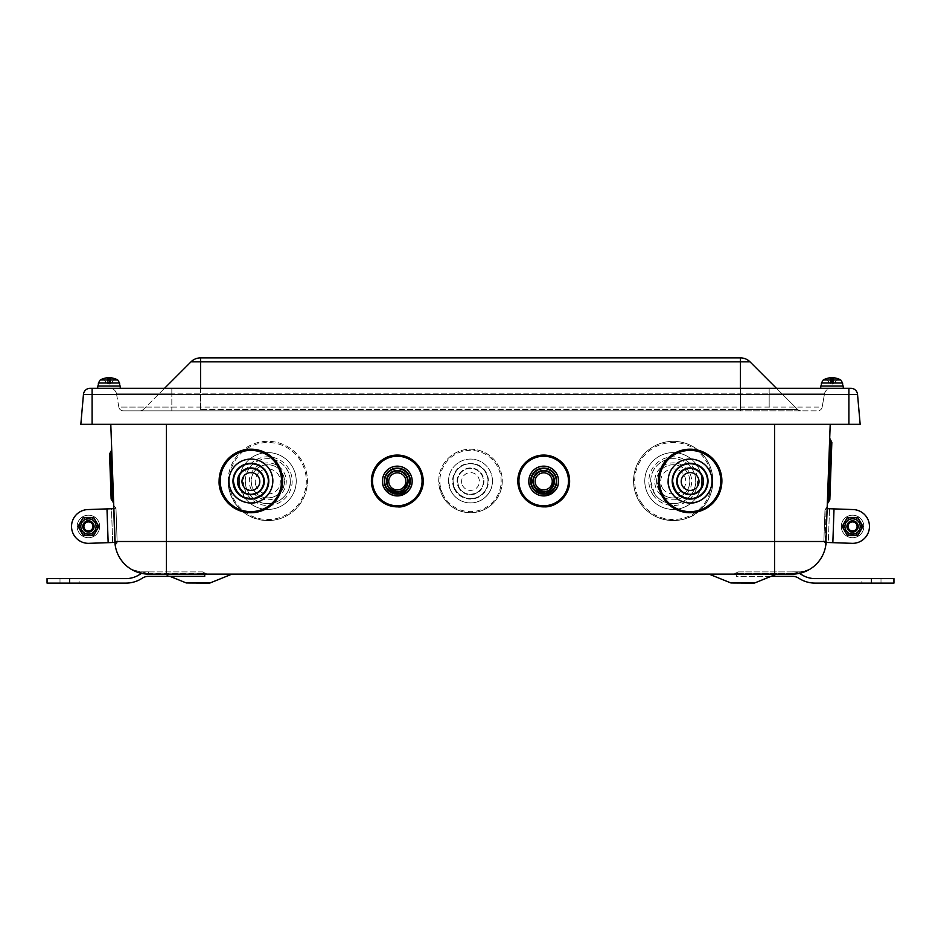 <?xml version="1.0" encoding="UTF-8"?>
<svg xmlns="http://www.w3.org/2000/svg" width="941" height="941" viewBox="0 0 941 941"><rect width="100%" height="100%" fill="white"/><g stroke="black" fill="none" stroke-linecap="round" stroke-linejoin="round"><path stroke-width="0.71" stroke-dasharray="4.71 3.53" d="M533.347 481.263A10.363 10.351 180 0 0 551.426 488.156A10.363 10.351 180 0 0 554.061 481.263M531.089 481.133A12.609 12.609 180 0 0 553.108 489.532A12.609 12.609 180 0 0 556.319 481.133M528.842 481.004A14.868 14.856 180 0 0 554.79 490.908A14.868 14.856 180 0 0 558.566 481.004M569.611 480.957A25.901 25.889 -0 0 1 534.476 505.141A25.901 25.889 -0 0 1 517.797 480.957M677.155 481.345A12.951 12.939 180 0 0 696.058 492.837A12.951 12.939 180 0 0 703.056 481.345M672.65 481.18A17.456 17.444 180 0 0 698.116 496.672A17.456 17.444 180 0 0 707.561 481.18M668.145 481.016A21.961 21.949 180 0 0 700.186 500.506A21.961 21.949 180 0 0 712.066 481.016M721.888 480.957A31.782 31.759 -0 0 1 704.691 509.163A31.782 31.759 -0 0 1 658.335 480.957M682.507 495.095A16.609 16.597 180 0 1 656.606 481.333A16.609 16.597 180 0 1 673.215 464.736A16.609 16.597 180 0 1 682.507 495.095M685.813 499.824A22.525 22.513 180 0 1 650.69 481.169A22.525 22.513 180 0 1 673.215 458.667A22.525 22.513 180 0 1 685.813 499.824A22.525 22.513 180 0 1 650.69 481.192A22.525 22.513 180 0 1 673.215 458.679A22.525 22.513 180 0 1 685.813 499.847M689.13 504.564A28.442 28.418 180 0 1 644.773 481.004A28.442 28.418 180 0 1 673.215 452.586A28.442 28.418 180 0 1 689.13 504.564M695.399 513.798A39.663 39.64 -0 0 0 673.215 441.317A39.663 39.64 -0 0 0 654.607 515.95A39.663 39.64 -0 0 0 695.399 513.798M90.183 388.292A6.752 6.752 0 0 0 83.455 394.455L80.832 424.32L860.168 424.32L857.545 394.455L83.455 394.455A6.752 6.752 0 0 1 90.183 388.292L850.817 388.292A6.752 6.752 0 0 1 857.545 394.455M166.428 424.32L774.572 424.32L166.428 424.32L166.428 541.498L826.127 541.498A33.782 33.782 0 0 1 825.786 545.239A33.782 33.782 0 0 0 826.127 541.498L825.786 545.239M830.209 424.32L774.572 424.32L830.209 424.32L826.127 541.498L827.351 506.458L826.151 508.363L827.351 506.458L826.092 542.428L824.598 542.381L828.339 542.51L829.515 508.74L825.775 508.611L824.963 510.269L823.893 540.663L824.598 542.381L828.339 542.51L829.515 508.74L825.775 508.611L834.02 508.905L829.515 508.74L834.02 508.905L832.844 542.663L828.339 542.51L851.981 543.333L832.844 542.663L834.02 508.905L832.844 542.663L824.598 542.381L823.893 540.663L824.963 510.269L825.775 508.611L827.268 508.658M824.41 388.292L843.265 388.292L824.41 388.292M120.201 388.292L97.735 388.292L120.201 388.292M824.986 388.292L843.265 388.292L824.986 388.292M104.745 388.292L120.248 388.292L104.745 388.292M118.837 407.088L116.508 393.867A6.752 6.752 0 0 0 109.85 388.292A6.752 6.752 0 0 1 116.508 393.867L118.837 407.088L822.163 407.088L824.492 393.867L769.173 393.867L769.173 388.292L831.15 388.292L769.173 388.292L769.173 393.867L824.492 393.867L822.163 407.088A4.505 4.505 0 0 1 817.729 410.817A4.505 4.505 0 0 0 822.163 407.088L171.827 407.088L171.827 393.867L769.173 393.867L116.508 393.867L171.827 393.867L171.827 388.292L769.173 388.292L109.85 388.292L171.827 388.292L171.827 410.817L817.729 410.817L123.271 410.817L171.827 410.817L171.827 407.088L118.837 407.088A4.505 4.505 0 0 0 123.271 410.817A4.505 4.505 0 0 1 118.837 407.088A4.505 4.505 0 0 0 123.271 410.817M200.551 357.886L200.586 361.838L190.988 361.838A13.515 13.515 0 0 1 200.551 357.886A13.515 13.515 0 0 0 190.988 361.838L143.338 409.488A4.505 4.505 0 0 1 140.15 410.817L740.414 410.817L140.15 410.817A4.505 4.505 0 0 0 143.338 409.488L164.546 388.292M740.414 357.886L740.449 357.886A13.515 13.515 0 0 1 750.012 361.838L200.586 361.838L200.586 409.488L740.414 409.488L740.414 357.886M776.454 388.292L797.662 409.488L740.414 409.488L797.662 409.488L750.012 361.838M800.85 410.817L740.414 410.817L800.85 410.817A4.505 4.505 0 0 1 797.662 409.488A4.505 4.505 0 0 0 800.85 410.817A4.505 4.505 0 0 1 797.662 409.488M824.492 393.867A6.752 6.752 0 0 1 831.15 388.292A6.752 6.752 0 0 0 824.492 393.867M827.445 503.6L829.727 438.318L827.445 503.6L828.645 501.694L830.785 440.306L829.727 438.318M423.203 480.957A25.901 25.889 -0 0 1 397.302 506.834A25.901 25.889 -0 0 1 371.389 480.957M282.665 480.957A31.782 31.759 -0 0 1 262.645 510.457A31.782 31.759 -0 0 1 219.112 480.957M86.654 520.985L87.807 520.738L87.807 517.574L86.654 517.738L86.654 520.985A5.74 5.74 0 0 0 84.29 530.418A5.74 5.74 0 0 0 93.818 528.466A5.74 5.74 0 0 0 87.913 520.726L87.913 517.574L89.066 517.574L89.066 520.738L87.913 520.726L87.913 518.809A7.657 7.657 0 0 0 86.654 518.997L86.654 520.985A5.74 5.74 0 0 0 84.29 530.418A5.74 5.74 0 0 0 93.818 528.466A5.74 5.74 0 0 0 87.913 520.726L89.066 520.738A5.74 5.74 0 0 1 93.3 529.501A5.74 5.74 0 0 1 83.573 529.501A5.74 5.74 0 0 1 87.807 520.738L87.807 517.574A8.892 8.892 0 0 0 80.832 531.077A8.892 8.892 0 0 0 96.029 531.077A8.892 8.892 0 0 0 89.066 517.574L89.066 520.738A5.74 5.74 0 0 1 93.3 529.501A5.74 5.74 0 0 1 83.573 529.501A5.74 5.74 0 0 1 87.807 520.738L86.654 520.985M87.913 517.574A8.892 8.892 0 0 1 96.57 530.065A8.892 8.892 0 0 1 81.502 532.03A8.892 8.892 0 0 1 86.654 517.738A8.892 8.892 0 0 0 81.502 532.03A8.892 8.892 0 0 0 96.57 530.065A8.892 8.892 0 0 0 87.913 517.574L89.066 517.574A8.892 8.892 0 0 1 96.029 531.077A8.892 8.892 0 0 1 80.832 531.077A8.892 8.892 0 0 1 87.807 517.574L86.654 517.738L86.654 518.997A7.657 7.657 0 0 0 80.773 526.454A7.657 7.657 0 0 1 92.265 519.82A7.657 7.657 0 0 1 92.265 533.077A7.657 7.657 0 0 1 80.773 526.454A7.657 7.657 0 0 0 88.607 534.112A7.657 7.657 0 0 0 96.088 526.101A7.657 7.657 0 0 0 87.913 518.809L87.913 517.574M89.066 518.82A7.657 7.657 0 0 1 96.088 526.454A7.657 7.657 0 0 1 88.642 534.1A7.657 7.657 0 0 1 80.785 526.866A7.657 7.657 0 0 1 89.066 518.82M82.808 526.454A5.634 5.634 0 0 0 91.253 531.324A5.634 5.634 0 0 0 91.253 521.573A5.634 5.634 0 0 0 82.808 526.454A5.634 5.634 0 0 1 91.253 521.573A5.634 5.634 0 0 1 91.253 531.324A5.634 5.634 0 0 1 82.808 526.454A5.634 5.634 0 0 1 91.253 521.573A5.634 5.634 0 0 1 91.253 531.324A5.634 5.634 0 0 1 82.808 526.454A5.634 5.634 0 0 1 88.43 520.82A5.634 5.634 0 0 1 94.065 526.454A5.634 5.634 0 0 1 85.619 531.324A5.634 5.634 0 0 1 85.619 521.573A5.634 5.634 0 0 1 94.065 526.454A5.634 5.634 0 0 0 85.619 521.573A5.634 5.634 0 0 0 85.619 531.324A5.634 5.634 0 0 0 94.065 526.454A5.634 5.634 0 0 0 85.619 521.573A5.634 5.634 0 0 0 85.619 531.324A5.634 5.634 0 0 0 94.065 526.454A5.634 5.634 0 0 1 88.43 532.077A5.634 5.634 0 0 1 82.808 526.454M93.629 535.464L98.84 526.454L93.629 517.444L83.231 517.444L78.032 526.454L83.231 535.464L93.629 535.464L98.84 526.454L93.629 517.444L83.231 517.444L78.032 526.454L83.231 535.464L93.629 535.464L83.231 535.464L78.032 526.454L83.231 517.444L93.629 517.444L98.84 526.454L93.629 535.464L98.84 526.454L93.629 517.444L88.43 517.444A9.01 9.01 0 0 1 96.241 530.959A9.01 9.01 0 0 1 88.43 535.464L93.629 535.464L98.84 526.454L93.629 517.444L83.231 517.444L80.632 521.949A9.01 9.01 0 0 1 88.43 517.444L83.231 517.444L78.032 526.454L80.632 530.959A9.01 9.01 0 0 1 80.632 521.949L78.032 526.454L83.231 535.464L88.43 535.464A9.01 9.01 0 0 1 80.632 530.959L83.231 535.464L93.629 535.464L83.231 535.464L78.032 526.454L83.231 517.444L88.43 517.444A9.01 9.01 0 0 0 80.632 530.959A9.01 9.01 0 0 0 96.241 530.959A9.01 9.01 0 0 0 88.43 517.444L93.629 517.444L98.84 526.454L93.629 535.464L83.231 535.464L78.032 526.454L83.231 517.444L93.629 517.444L98.84 526.454L93.629 535.464M80.891 526.454A7.54 7.54 0 0 0 92.206 532.982A7.54 7.54 0 0 0 92.206 519.914A7.54 7.54 0 0 0 80.891 526.454A7.54 7.54 0 0 0 92.206 532.982A7.54 7.54 0 0 0 92.206 519.914A7.54 7.54 0 0 0 80.891 526.454M83.914 526.454A4.529 4.529 0 0 0 90.701 530.371A4.529 4.529 0 0 0 90.701 522.526A4.529 4.529 0 0 0 83.914 526.454M95.982 526.454A7.54 7.54 0 0 1 84.666 532.982A7.54 7.54 0 0 1 84.666 519.914A7.54 7.54 0 0 1 95.982 526.454A7.54 7.54 0 0 1 84.666 532.982A7.54 7.54 0 0 1 84.666 519.914A7.54 7.54 0 0 1 95.982 526.454M99.699 526.454A11.257 11.257 0 0 1 82.808 536.205A11.257 11.257 0 0 1 82.808 516.691A11.257 11.257 0 0 1 99.699 526.454A11.257 11.257 0 0 1 82.808 536.205A11.257 11.257 0 0 1 82.808 516.691A11.257 11.257 0 0 1 99.699 526.454M77.174 526.454A11.257 11.257 0 0 0 94.065 536.205A11.257 11.257 0 0 0 94.065 516.691A11.257 11.257 0 0 0 77.174 526.454A11.257 11.257 0 0 0 94.065 536.205A11.257 11.257 0 0 0 94.065 516.691A11.257 11.257 0 0 0 77.174 526.454M114.908 542.428L117.166 542.345L112.661 542.51L111.485 508.74L106.98 508.905L108.156 542.663L112.661 542.51L117.166 542.345L108.156 542.663L106.98 508.905L87.842 509.563A16.891 16.891 0 0 0 71.551 527.042A16.891 16.891 0 0 0 89.019 543.333A16.891 16.891 0 0 1 71.551 527.042A16.891 16.891 0 0 1 87.842 509.563L106.98 508.905L87.842 509.563A16.891 16.891 0 0 0 71.551 527.042A16.891 16.891 0 0 0 89.019 543.333L112.661 542.51L111.485 508.74L115.978 508.587L117.166 542.345L115.978 508.587L106.98 508.905L115.978 508.587L113.732 508.658L114.873 541.498A33.782 33.782 0 0 0 115.214 545.239A33.782 33.782 0 0 1 114.873 541.498L166.428 541.498L166.428 574.116L148.643 574.116L207.208 574.116L202.174 573.363A4.505 2.494 -41.8 0 1 205.526 573.363L207.208 574.116L205.526 573.363A4.505 2.494 -41.8 0 0 202.174 573.363L206.749 574.057M854.346 531.912L853.193 532.159L853.193 535.323L854.346 535.17L854.346 533.9A7.657 7.657 0 0 0 860.227 526.454A7.657 7.657 0 0 1 848.735 533.077A7.657 7.657 0 0 1 848.735 519.82A7.657 7.657 0 0 1 860.227 526.454A7.657 7.657 0 0 0 852.393 518.797A7.657 7.657 0 0 0 844.912 526.795A7.657 7.657 0 0 0 854.346 533.9L854.346 531.912A5.74 5.74 0 0 0 856.71 522.478A5.74 5.74 0 0 0 847.182 524.431A5.74 5.74 0 0 0 853.087 532.171L853.087 535.335L851.934 535.323L851.934 532.159L853.087 532.171M846.935 526.454A5.634 5.634 0 0 1 855.381 521.573A5.634 5.634 0 0 1 855.381 531.324A5.634 5.634 0 0 1 846.935 526.454A5.634 5.634 0 0 0 855.381 531.324A5.634 5.634 0 0 0 855.381 521.573A5.634 5.634 0 0 0 846.935 526.454A5.634 5.634 0 0 0 855.381 531.324A5.634 5.634 0 0 0 855.381 521.573A5.634 5.634 0 0 0 846.935 526.454A5.634 5.634 0 0 1 852.57 520.82A5.634 5.634 0 0 1 858.192 526.454A5.634 5.634 0 0 0 849.747 521.573A5.634 5.634 0 0 0 849.747 531.324A5.634 5.634 0 0 0 858.192 526.454A5.634 5.634 0 0 1 849.747 531.324A5.634 5.634 0 0 1 849.747 521.573A5.634 5.634 0 0 1 858.192 526.454A5.634 5.634 0 0 1 849.747 531.324A5.634 5.634 0 0 1 849.747 521.573A5.634 5.634 0 0 1 858.192 526.454A5.634 5.634 0 0 1 852.57 532.077A5.634 5.634 0 0 1 846.935 526.454M847.37 535.464L857.769 535.464L862.968 526.454L857.769 517.444L847.37 517.444L842.16 526.454L847.37 535.464L842.16 526.454L847.37 517.444L857.769 517.444L862.968 526.454L857.769 535.464L847.37 535.464L857.769 535.464L862.968 526.454L857.769 517.444L847.37 517.444L842.16 526.454L847.37 535.464L844.759 530.959A9.01 9.01 0 0 0 860.368 530.959L857.769 535.464L847.37 535.464L842.16 526.454L844.759 521.949A9.01 9.01 0 0 0 844.759 530.959L842.16 526.454L847.37 517.444L857.769 517.444L862.968 526.454L860.368 530.959A9.01 9.01 0 0 0 852.57 517.444A9.01 9.01 0 0 0 844.759 521.949L847.37 517.444L857.769 517.444L862.968 526.454L857.769 535.464L847.37 535.464L852.57 535.464A9.01 9.01 0 0 1 844.759 530.959L847.37 535.464L857.769 535.464L860.368 530.959A9.01 9.01 0 0 1 852.57 535.464L857.769 535.464L862.968 526.454L860.368 521.949A9.01 9.01 0 0 1 860.368 530.959L862.968 526.454L857.769 517.444L847.37 517.444L842.16 526.454L844.759 530.959A9.01 9.01 0 0 1 852.57 517.444A9.01 9.01 0 0 1 860.368 521.949L857.769 517.444L847.37 517.444L842.16 526.454L847.37 535.464M854.346 535.17A8.892 8.892 0 0 0 859.498 520.879A8.892 8.892 0 0 0 844.43 522.843A8.892 8.892 0 0 0 853.087 535.335M850.793 535.17L850.793 531.912A5.74 5.74 0 0 1 848.417 522.478A5.74 5.74 0 0 1 857.945 524.431A5.74 5.74 0 0 1 852.052 532.171L852.052 534.088A7.657 7.657 0 0 1 844.912 526.454A7.657 7.657 0 0 1 852.734 518.797A7.657 7.657 0 0 1 860.215 526.795A7.657 7.657 0 0 1 852.052 534.088L852.052 535.335L853.193 535.323A8.892 8.892 0 0 0 860.168 521.82A8.892 8.892 0 0 0 844.971 521.82A8.892 8.892 0 0 0 851.934 535.323L850.793 535.17A8.892 8.892 0 0 1 845.63 520.879A8.892 8.892 0 0 1 860.697 522.843A8.892 8.892 0 0 1 852.052 535.335M850.793 531.912L851.934 532.159A5.74 5.74 0 0 1 847.7 523.396A5.74 5.74 0 0 1 857.427 523.396A5.74 5.74 0 0 1 853.193 532.159L852.052 532.171M851.934 532.159L851.934 535.323A8.892 8.892 0 0 1 844.971 521.82A8.892 8.892 0 0 1 860.168 521.82A8.892 8.892 0 0 1 853.193 535.323L853.193 532.159A5.74 5.74 0 0 0 857.427 523.396A5.74 5.74 0 0 0 847.7 523.396A5.74 5.74 0 0 0 851.934 532.159M857.086 526.454A4.529 4.529 0 0 0 850.299 522.526A4.529 4.529 0 0 0 850.299 530.371A4.529 4.529 0 0 0 857.086 526.454M845.018 526.454A7.54 7.54 0 0 1 856.334 519.914A7.54 7.54 0 0 1 856.334 532.982A7.54 7.54 0 0 1 845.018 526.454A7.54 7.54 0 0 1 856.334 519.914A7.54 7.54 0 0 1 856.334 532.982A7.54 7.54 0 0 1 845.018 526.454M860.109 526.454A7.54 7.54 0 0 0 848.794 519.914A7.54 7.54 0 0 0 848.794 532.982A7.54 7.54 0 0 0 860.109 526.454A7.54 7.54 0 0 0 848.794 519.914A7.54 7.54 0 0 0 848.794 532.982A7.54 7.54 0 0 0 860.109 526.454M863.826 526.454A11.257 11.257 0 0 0 846.935 516.691A11.257 11.257 0 0 0 846.935 536.205A11.257 11.257 0 0 0 863.826 526.454A11.257 11.257 0 0 0 846.935 516.691A11.257 11.257 0 0 0 846.935 536.205A11.257 11.257 0 0 0 863.826 526.454M841.301 526.454A11.257 11.257 0 0 1 858.192 516.691A11.257 11.257 0 0 1 858.192 536.205A11.257 11.257 0 0 1 841.301 526.454A11.257 11.257 0 0 1 858.192 516.691A11.257 11.257 0 0 1 858.192 536.205A11.257 11.257 0 0 1 841.301 526.454M834.02 508.905L853.158 509.563A16.891 16.891 0 0 1 869.449 527.042A16.891 16.891 0 0 1 851.981 543.333A16.891 16.891 0 0 0 869.449 527.042A16.891 16.891 0 0 0 853.158 509.563L834.02 508.905L853.158 509.563A16.891 16.891 0 0 1 869.449 527.042A16.891 16.891 0 0 1 851.981 543.333L832.844 542.663M824.963 510.269L823.893 540.663L824.963 510.269L826.151 508.363L824.951 542.651L826.151 508.363L824.963 510.269M47.05 583.114L125.882 583.114A29.653 29.653 0 0 0 142.209 578.221A11.257 11.257 0 0 1 148.407 576.362L204.715 576.362L204.715 572.681A4.47 4.47 0 0 0 202.174 571.893L147.443 571.893A15.762 15.762 0 0 0 139.727 574.457A25.148 25.148 0 0 1 125.882 578.609L47.05 578.609M141.656 573.375A15.762 15.762 0 0 1 147.443 571.893L202.174 571.893A4.47 4.47 0 0 1 204.715 572.681L204.715 572.646A4.505 4.505 0 0 1 205.526 573.363A4.505 4.505 0 0 0 204.715 572.646L204.715 574.116M79.15 578.609L60.001 578.609L79.15 578.609L79.15 583.114L60.001 583.114L79.15 583.114M148.407 571.857L140.527 571.857L148.407 571.857L140.527 571.857L131.246 569.281L141.315 572.846A4.505 1.27 90 0 0 140.527 571.857A4.505 1.27 -90 0 1 141.315 572.846L148.643 573.363L141.315 572.846L131.246 569.281L140.527 571.857L148.407 571.857M771.02 576.362L736.285 576.362L736.285 572.681A4.47 4.47 0 0 1 738.826 571.893L793.557 571.893A15.762 15.762 0 0 1 799.344 573.375A33.782 33.782 0 0 1 792.357 574.116L166.428 574.116M736.285 572.646L736.285 572.646A4.505 4.505 0 0 0 735.474 573.363A4.505 2.494 41.8 0 1 738.826 573.363L733.792 574.116L792.357 574.116L792.357 573.363L799.685 572.846A4.505 1.27 -90 0 1 800.473 571.857L792.593 571.857L800.473 571.857L809.754 569.281L799.685 572.846L792.357 573.363L792.357 571.893L738.826 571.893A4.47 4.47 0 0 0 735.474 573.363A4.505 4.505 0 0 1 736.285 572.646L736.285 576.362L792.593 576.362A11.257 11.257 0 0 1 798.791 578.221A29.653 29.653 0 0 0 815.118 583.114L893.95 583.114M861.85 578.609L880.999 578.609L861.85 578.609L861.85 583.114L880.999 583.114L861.85 583.114M809.731 569.305L809.731 569.305A33.782 33.782 0 0 0 826.127 541.498A33.782 33.782 0 0 1 809.754 569.281L800.473 571.857A4.505 1.27 90 0 0 799.685 572.846L809.742 569.293A33.782 33.782 0 0 1 792.357 574.116L733.792 574.116L735.474 573.363L733.792 574.116L738.826 573.363L792.357 573.363L792.357 571.893L793.557 571.893A15.762 15.762 0 0 1 801.273 574.457A25.148 25.148 0 0 0 815.118 578.609L893.95 578.609M483.392 509.975A31.782 31.759 -0 0 0 470.5 449.186A31.782 31.759 -0 0 0 438.718 480.945A31.782 31.759 -0 0 0 483.392 509.975M278.077 519.232A39.663 39.64 -0 0 0 267.785 441.317A39.663 39.64 -0 0 0 228.122 480.945A39.663 39.64 -0 0 0 278.077 519.232A39.663 39.64 180 0 1 228.122 480.969A39.663 39.64 180 0 1 267.785 441.329A39.663 39.64 180 0 1 278.077 519.244M115.214 545.239A33.782 33.782 0 0 1 114.873 541.498A33.782 33.782 0 0 0 115.214 545.239L117.178 542.91L115.966 508.022L117.178 542.91L115.014 545.239L110.791 424.32M113.638 505.846L115.966 508.022L113.638 505.846M826.01 544.639L824.951 542.651L826.01 544.639M823.893 540.663L824.951 542.651L823.893 540.663M831.844 442.294L829.833 499.777M111.144 499.083L109.568 453.974M111.685 449.998L110.626 451.986L112.332 500.988L113.532 502.894M777.031 574.116L708.585 574.116L777.031 574.116M148.643 574.116L148.643 573.363L202.174 573.363L202.174 571.893L202.174 573.363L148.643 573.363L148.643 574.116A33.782 33.782 0 0 1 131.246 569.281A33.782 33.782 0 0 0 148.643 574.116A33.782 33.782 0 0 1 131.246 569.281A33.782 33.782 0 0 0 148.643 574.116L206.314 573.928M232.415 574.116L163.969 574.116L232.415 574.116M753.859 583.114L731.757 583.114M209.243 583.114L187.141 583.114M792.357 574.116L792.357 573.363L738.826 573.363L738.826 571.893L738.826 573.363A4.505 2.494 41.8 0 0 735.474 573.363M104.745 386.033L120.248 386.033L104.745 386.033M107.615 386.033L119.695 386.033L107.615 386.033M824.986 386.033L843.265 386.033L824.986 386.033M830.632 386.033L842.713 386.033L830.632 386.033M97.735 386.033L120.201 386.033M820.752 386.033L843.265 386.033L843.265 388.292M833.385 386.033L821.305 386.033L833.385 386.033M831.35 378.529L831.762 383.305L831.844 378.541L831.879 382.599L832.914 382.599L833.561 378.541L832.691 383.305L832.914 382.599L831.762 383.305L829.068 382.599L826.563 378.541L828.939 382.599L831.326 383.305L830.456 378.541L832.173 378.529L830.48 378.529M833.797 377.8L833.173 377.8L833.797 377.8L833.726 383.305L832.691 383.305L835.09 382.599L837.231 378.541L834.949 382.599L833.608 383.305L835.09 382.599L833.726 383.305L833.797 377.835L833.173 377.8A18.008 2.2 -85 0 1 833.561 378.541L831.844 378.541A18.008 2.423 85 0 0 831.279 377.8L830.468 377.8A18.008 17.808 -54.4 0 0 826.786 378.541L828.927 382.599L831.762 383.305L831.279 377.8L830.468 377.8A18.008 17.808 -54.4 0 0 826.786 378.541L826.563 378.541A18.02 18.02 0 0 0 823.269 379.964L840.748 379.964A18.02 18.02 0 0 0 837.455 378.541A18.008 17.773 -57.1 0 0 833.797 377.8L833.173 377.8A18.008 2.2 -85 0 1 833.561 378.541L831.844 378.541M832.738 377.8L832.256 383.305L833.608 383.305L831.103 382.599L830.538 378.741L832.22 378.741L832.256 383.305L832.738 377.8L833.55 377.8A18.008 17.808 54.4 0 1 837.231 378.541L835.079 382.599L837.455 378.541M826.563 378.541L828.927 382.599L832.009 384.234L835.09 382.599L832.009 384.234L828.927 382.599L827.01 378.741L828.939 382.599L830.291 383.305L832.138 382.599L832.173 378.541L830.538 378.741M107.509 378.741L109.156 378.541L109.121 382.599L108.086 382.599L107.439 378.541L109.156 378.529L107.462 378.529A18.008 2.2 85 0 1 107.827 377.8L108.309 383.305L107.509 378.741L109.191 378.741L109.238 383.305L110.591 383.305L111.932 382.599L114.214 378.541L112.073 382.599L107.274 383.305L108.309 383.305L107.274 383.305L108.309 383.305L107.897 378.529L108.321 383.387L107.839 377.8M103.545 378.541L105.91 382.599L108.991 384.234L112.073 382.599L113.99 378.741L112.073 382.599L113.99 378.741L112.073 382.599L108.991 384.234L105.91 382.599L103.992 378.741L105.921 382.599L107.274 383.305L105.91 382.599L103.545 378.541A18.02 18.02 0 0 0 100.252 379.964L117.731 379.964A18.02 18.02 0 0 0 114.437 378.541A18.008 17.773 -57.1 0 0 110.779 377.8L110.144 377.8A18.008 2.2 -85 0 1 110.544 378.541L109.897 382.599L110.544 378.541L108.827 378.541A18.008 2.423 85 0 0 108.262 377.8L107.45 377.8A18.008 17.808 -54.4 0 0 103.769 378.541A18.008 17.808 -54.4 0 1 107.45 377.8L107.392 383.305L106.051 382.599L108.744 383.305L107.392 383.305L107.45 377.8L108.262 377.8L108.744 383.305L108.862 382.599L109.897 382.599L109.674 383.305L109.897 382.599L108.744 383.305L108.333 378.529M110.779 377.8L110.144 377.8L110.779 377.8L110.709 383.305L112.061 382.599L110.709 383.305L110.779 377.835L110.144 377.8A18.008 2.2 -85 0 1 110.544 378.541L108.815 378.529L108.862 382.599L108.827 378.541M830.221 377.8L830.856 377.8L830.221 377.8L830.291 383.305L831.326 383.305L830.291 383.305L830.221 377.8L830.856 377.8A18.008 2.2 85 0 0 830.456 378.541M109.721 377.8L109.238 383.305L109.721 377.8L110.532 377.8A18.008 17.808 54.4 0 1 114.214 378.541L114.437 378.541M107.203 377.8L107.274 383.305L107.203 377.8L107.827 377.8M275.172 508.458A28.442 28.418 180 0 1 239.343 481.004A28.442 28.418 180 0 1 267.785 452.586A28.442 28.418 180 0 1 275.172 508.458M273.631 502.906A22.525 22.513 180 0 1 245.26 481.169A22.525 22.513 180 0 1 267.785 458.667A22.525 22.513 180 0 1 273.631 502.906A22.525 22.513 180 0 1 245.26 481.192A22.525 22.513 180 0 1 267.785 458.679A22.525 22.513 180 0 1 273.631 502.929M272.102 497.366A16.609 16.597 180 0 1 251.176 481.333A16.609 16.597 180 0 1 267.785 464.736A16.609 16.597 180 0 1 272.102 497.366A16.609 16.597 180 0 1 251.176 481.357A16.609 16.597 180 0 1 267.785 464.748A16.609 16.597 180 0 1 272.102 497.389M228.934 481.016A21.961 21.949 180 0 0 259.01 501.4A21.961 21.949 180 0 0 272.855 481.016M233.439 481.18A17.456 17.444 180 0 0 257.352 497.377A17.456 17.444 180 0 0 268.35 481.18M237.944 481.345A12.951 12.939 180 0 0 255.681 493.355A12.951 12.939 180 0 0 263.845 481.345M382.434 481.004A14.868 14.856 180 0 0 397.302 495.872A14.868 14.856 180 0 0 412.158 481.004M384.681 481.133A12.609 12.609 180 0 0 397.302 493.743A12.609 12.609 180 0 0 409.911 481.133M386.939 481.263A10.363 10.351 180 0 0 397.302 491.614A10.363 10.351 180 0 0 407.653 481.263M479.404 501.071A21.961 21.949 180 0 1 448.539 481.004A21.961 21.949 180 0 1 470.5 459.067A21.961 21.949 180 0 1 479.404 501.071A21.961 21.949 180 0 1 448.539 481.027A21.961 21.949 180 0 1 470.5 459.079A21.961 21.949 180 0 1 479.404 501.094M477.581 497.119A17.456 17.444 180 0 1 453.044 481.169A17.456 17.444 180 0 1 470.5 463.725A17.456 17.444 180 0 1 477.581 497.119A17.456 17.444 180 0 1 453.044 481.192A17.456 17.444 180 0 1 470.5 463.748A17.456 17.444 180 0 1 477.581 497.142M475.746 493.166A12.951 12.939 180 0 1 457.549 481.333A12.951 12.939 180 0 1 470.5 468.395A12.951 12.939 180 0 1 475.746 493.166M662.805 488.52A12.562 12.551 -0 0 0 684.507 486.991A12.562 12.551 -0 0 0 672.333 468.983A12.562 12.551 -0 0 0 662.805 488.52M659.453 490.637A16.609 16.597 180 0 1 673.215 464.748A16.609 16.597 180 0 1 682.507 495.119A16.609 16.597 180 0 1 659.453 490.637M657.912 491.661A18.467 18.455 -0 0 0 689.824 489.414A18.467 18.455 -0 0 0 671.921 462.925A18.467 18.455 -0 0 0 657.912 491.661M653.007 494.801A24.384 24.372 -0 0 0 695.128 491.849A24.384 24.372 -0 0 0 671.509 456.867A24.384 24.372 -0 0 0 653.007 494.801M701.657 481.004L701.657 481.027C701.61 487.167 699.798 492.743 696.222 497.742C690.423 505.317 682.754 509.222 673.215 509.446C663.287 509.187 655.43 505.011 649.643 496.93A28.442 28.418 180 0 1 673.215 452.609A28.442 28.418 180 0 1 689.13 504.588A28.442 28.418 180 0 1 649.643 496.93C646.443 492.119 644.82 486.815 644.773 481.027L644.773 481.027M641.28 502.553A38.534 38.51 -0 0 0 707.855 497.883A38.534 38.51 -0 0 0 670.51 442.588A38.534 38.51 -0 0 0 641.28 502.553M712.878 480.945L712.878 480.969C712.713 491.896 708.808 501.271 701.163 509.093C686.248 525.596 654.454 524.655 640.339 503.141A39.663 39.64 180 0 1 673.215 441.329A39.663 39.64 180 0 1 695.399 513.821A39.663 39.64 180 0 1 640.339 503.141C635.869 496.425 633.611 489.038 633.552 480.969L633.552 480.969M200.586 388.292L200.586 410.817L200.586 409.488L740.414 409.488L740.414 410.817L740.414 388.292M143.338 409.488A4.505 4.505 0 0 1 140.15 410.817M769.173 407.088L769.173 393.867L769.173 407.088M116.508 393.867A6.752 6.752 0 0 0 109.85 388.292M92.1 388.292L92.1 424.32M848.9 388.292L848.9 424.32M106.98 508.905L108.156 542.663M69.575 583.114L69.575 578.609M148.643 573.363L148.643 571.893L148.643 573.363M871.425 583.114L871.425 578.609M774.572 424.32L774.572 574.116M776.184 574.269L708.585 574.116M730.91 582.961L754.694 582.961M231.58 574.269L204.715 574.269M186.306 582.961L210.09 582.961M830.915 378.529L831.35 383.387L830.915 378.529M830.468 377.8L830.409 383.305L830.468 377.8M833.55 377.8L833.608 383.305L833.55 377.8M833.173 377.8L832.691 383.305L833.173 377.8M821.505 382.987L842.607 382.987L821.505 382.987M831.809 378.741L833.491 378.741L831.809 378.741M110.144 377.8L109.65 383.387L110.144 377.8M110.532 377.8L110.591 383.305L110.532 377.8M119.695 386.033L119.578 382.987L98.393 382.987L119.578 382.987L98.393 382.987L98.287 386.033M108.78 378.741L110.462 378.741L108.78 378.741M840.748 379.964L842.607 382.987L821.422 382.987L821.305 386.033M230.569 491.014A38.534 38.51 -0 0 0 295.051 508.222A38.534 38.51 -0 0 0 277.724 443.799A38.534 38.51 -0 0 0 230.569 491.014M244.237 487.497A24.384 24.372 -0 0 0 285.041 498.389A24.384 24.372 -0 0 0 274.078 457.632A24.384 24.372 -0 0 0 244.237 487.497M296.227 481.004L296.227 481.027C296.168 487.167 294.368 492.743 290.793 497.742C284.994 505.317 277.324 509.222 267.785 509.446C259.081 509.281 251.847 505.929 246.083 499.4L240.32 488.414A28.442 28.418 180 0 1 267.785 452.609A28.442 28.418 180 0 1 275.172 508.469A28.442 28.418 180 0 1 240.32 488.414L239.343 481.027M249.953 486.121A18.467 18.455 -0 0 0 280.853 494.378A18.467 18.455 -0 0 0 272.549 463.501A18.467 18.455 -0 0 0 249.953 486.121M255.658 484.756A12.562 12.551 -0 0 0 276.666 490.367A12.562 12.551 -0 0 0 271.02 469.371A12.562 12.551 -0 0 0 255.658 484.756M442.482 493.425A30.653 30.63 -0 0 0 495.272 499.048A30.653 30.63 -0 0 0 473.746 450.551A30.653 30.63 -0 0 0 442.482 493.425M502.282 480.945L502.282 480.969C501.929 492.531 496.93 501.518 487.297 507.928C477.428 513.68 467.265 514.245 456.808 509.634C449.81 506.199 444.693 500.941 441.447 493.849A31.782 31.759 180 0 1 470.5 449.21A31.782 31.759 180 0 1 483.392 509.998A31.782 31.759 180 0 1 441.447 493.849L438.718 480.969M454.127 488.426A17.903 17.891 -0 0 0 484.968 491.708A17.903 17.891 -0 0 0 472.394 463.372A17.903 17.891 -0 0 0 454.127 488.426M458.255 486.768A13.397 13.397 -0 0 0 481.333 489.226A13.397 13.397 -0 0 0 471.923 468.018A13.397 13.397 -0 0 0 458.255 486.768M483.451 481.333L483.451 481.357C483.933 494.684 464.278 499.53 458.667 486.603A12.951 12.939 180 0 1 470.5 468.406A12.951 12.939 180 0 1 475.746 493.19A12.951 12.939 180 0 1 458.667 486.603L457.549 481.333M462.372 485.097A8.892 8.892 -0 0 0 477.687 486.732A8.892 8.892 -0 0 0 471.441 472.653A8.892 8.892 -0 0 0 462.372 485.097M689.824 481.333L689.824 481.357C689.247 498.448 668.216 503.67 659.453 490.649L656.606 481.333M695.74 481.169L695.74 481.192C696.422 488.861 690.118 501.271 676.038 503.529C667.04 504.317 659.876 501.071 654.548 493.79L650.69 481.169M60.001 583.114L60.001 578.609M880.999 583.114L880.999 578.609M792.593 571.857L800.473 571.857L792.593 571.857M169.98 576.362L163.969 574.116M120.248 388.292L120.248 386.033M833.161 377.8L832.679 383.387L833.161 377.8M821.422 382.987L823.269 379.964M119.578 382.987L117.731 379.964M98.393 382.987L100.252 379.964M228.122 480.945L229.486 491.261C235.732 509.834 248.647 519.62 268.232 520.608C275.372 520.491 282.018 518.609 288.158 514.974C300.555 507.023 306.978 495.684 307.448 480.969L307.448 480.969M245.26 481.169L246.036 487.038C250.13 498.636 258.316 504.129 270.608 503.529C284.688 501.271 290.992 488.861 290.31 481.192L290.31 481.169M251.176 481.333L251.741 485.662C259.375 506.329 285.452 497.883 284.394 481.357L284.394 481.333M448.539 481.004L450.421 489.932C455.209 499.236 462.819 503.529 473.252 502.812C486.979 500.6 493.119 488.508 492.461 481.027L492.461 481.027M453.044 481.169L454.538 488.273C465.101 506.611 487.732 498.448 487.956 481.192L487.956 481.169"/><path stroke-width="1.41" d="M554.061 481.263A10.363 10.351 180 0 0 543.698 470.912A10.363 10.351 180 0 0 533.347 481.263L533.347 481.322A10.363 10.351 180 0 0 551.426 488.226A10.363 10.351 180 0 0 539.475 471.876A10.363 10.351 180 0 0 533.347 481.322C532.877 486.403 536.323 489.849 543.698 491.684C548.427 492.425 551.885 488.967 554.061 481.322L554.061 481.263M556.319 481.133A12.609 12.609 180 0 0 543.698 468.524A12.609 12.609 180 0 0 531.089 481.133L531.089 481.192A12.609 12.609 180 0 0 553.108 489.591A12.609 12.609 180 0 0 538.546 469.688A12.609 12.609 180 0 0 531.089 481.192C530.618 487.779 535.053 491.978 544.392 493.79C552.673 491.602 556.649 487.403 556.319 481.192L556.319 481.133M558.566 481.004A14.868 14.856 180 0 0 543.698 466.148A14.868 14.856 180 0 0 528.842 481.004L528.842 481.074A14.868 14.856 180 0 0 554.79 490.967A14.868 14.856 180 0 0 537.629 467.512A14.868 14.856 180 0 0 528.842 481.074C528.16 486.568 533.618 496.036 544.521 495.907C553.978 493.696 558.66 488.755 558.566 481.074L558.566 481.004M517.797 480.957A25.901 25.889 -0 0 1 543.698 455.068A25.901 25.889 -0 0 1 569.611 480.957A25.901 25.889 180 0 0 533.124 457.338A25.901 25.889 180 0 0 534.464 505.152A25.901 25.889 180 0 0 569.611 480.969L569.611 480.969C569.964 496.013 555.543 507.517 544.498 506.846C527.866 505.199 518.962 496.577 517.797 480.969L517.797 480.969M703.056 481.345A12.951 12.939 180 0 0 690.106 468.395A12.951 12.939 180 0 0 677.155 481.345L677.155 481.357A12.951 12.939 180 0 0 696.058 492.849A12.951 12.939 180 0 0 687.048 468.771A12.951 12.939 180 0 0 677.155 481.357C678.696 498.918 701.845 498.401 703.056 481.357L703.056 481.333M707.561 481.18A17.456 17.444 180 0 0 690.106 463.725A17.456 17.444 180 0 0 672.65 481.18A17.456 17.444 180 0 0 698.116 496.695A17.456 17.444 180 0 0 685.989 464.242A17.456 17.444 180 0 0 672.65 481.192C674.591 493.743 681.613 499.436 693.717 498.26C702.351 495.825 706.962 490.132 707.561 481.192L707.561 481.169M712.066 481.016A21.961 21.949 180 0 0 690.106 459.067A21.961 21.949 180 0 0 668.145 481.016A21.961 21.949 180 0 0 700.186 500.53A21.961 21.949 180 0 0 684.919 459.702A21.961 21.949 180 0 0 668.145 481.027C667.487 488.508 673.627 500.6 687.353 502.812C697.105 504.988 711.737 496.519 712.066 481.027L712.066 481.027M658.335 480.957A31.782 31.759 -0 0 1 690.106 449.186A31.782 31.759 -0 0 1 721.888 480.957A31.782 31.759 180 0 0 682.601 450.116A31.782 31.759 180 0 0 658.335 480.969A31.782 31.759 180 0 0 704.691 509.187A31.782 31.759 180 0 0 721.888 480.969L721.888 480.969C720.324 499.142 710.537 509.693 692.541 512.633C673.203 514.28 657.5 497.295 658.335 480.969L658.335 480.969M857.545 394.455L860.168 424.32L80.832 424.32L83.455 394.455L857.545 394.455A6.752 6.752 0 0 0 850.817 388.292L90.183 388.292A6.752 6.752 0 0 0 83.455 394.455M740.449 357.886L200.551 357.886A13.515 13.515 0 0 0 190.988 361.838L750.012 361.838A13.515 13.515 0 0 0 740.449 357.886M200.586 388.292L200.586 357.886L740.414 357.886L740.414 388.292M776.454 388.292L750.012 361.838M164.546 388.292L190.988 361.838M830.209 424.32L825.786 545.239M110.791 424.32L115.214 545.239A33.782 33.782 0 0 0 148.643 574.116L792.357 574.116A33.782 33.782 0 0 0 826.127 541.498L826.01 544.639L826.092 542.428L851.981 543.333A16.891 16.891 0 0 0 869.449 527.042A16.891 16.891 0 0 0 853.158 509.563L827.268 508.658M423.05 478.181A25.901 25.889 -0 0 1 423.203 480.957A25.901 25.889 180 0 0 394.526 455.232A25.901 25.889 180 0 0 371.389 480.969A25.901 25.889 -0 0 1 395.914 455.103A25.901 25.889 -0 0 1 423.05 478.181M219.112 480.957A31.782 31.759 -0 0 1 250.894 449.186A31.782 31.759 -0 0 1 282.665 480.957A31.782 31.759 180 0 0 244.907 449.774A31.782 31.759 180 0 0 219.112 480.969A31.782 31.759 180 0 0 262.645 510.481A31.782 31.759 180 0 0 282.665 480.969L282.665 480.969C282.629 487.403 280.83 493.296 277.289 498.659C271.62 506.74 263.88 511.375 254.082 512.574C233.98 514.633 218.147 497.048 219.112 480.969L219.112 480.969M96.088 526.454A7.657 7.657 0 0 0 84.608 519.82A7.657 7.657 0 0 0 84.608 533.077A7.657 7.657 0 0 0 96.088 526.454M83.231 517.444L93.629 517.444L98.84 526.454L93.629 535.464L83.231 535.464L78.032 526.454L83.231 517.444M94.065 526.454A5.634 5.634 0 0 0 88.43 520.82A5.634 5.634 0 0 0 82.808 526.454A5.634 5.634 0 0 0 88.43 532.077A5.634 5.634 0 0 0 94.065 526.454M92.959 526.454A4.529 4.529 0 0 1 86.172 530.371A4.529 4.529 0 0 1 86.172 522.526A4.529 4.529 0 0 1 92.959 526.454M114.908 542.428L89.019 543.333A16.891 16.891 0 0 1 71.551 527.042A16.891 16.891 0 0 1 87.842 509.563L113.732 508.658L113.638 505.846L114.873 541.498A33.782 33.782 0 0 0 131.246 569.281A33.782 33.782 0 0 1 115.214 545.239M844.912 526.454A7.657 7.657 0 0 0 856.392 533.077A7.657 7.657 0 0 0 856.392 519.82A7.657 7.657 0 0 0 844.912 526.454M857.769 535.464L847.37 535.464L842.16 526.454L847.37 517.444L857.769 517.444L862.968 526.454L857.769 535.464M846.935 526.454A5.634 5.634 0 0 0 852.57 532.077A5.634 5.634 0 0 0 858.192 526.454A5.634 5.634 0 0 0 852.57 520.82A5.634 5.634 0 0 0 846.935 526.454M848.041 526.454A4.529 4.529 0 0 1 854.828 522.526A4.529 4.529 0 0 1 854.828 530.371A4.529 4.529 0 0 1 848.041 526.454M141.656 573.375A15.762 15.762 0 0 0 139.727 574.457A25.148 25.148 0 0 1 125.882 578.609L47.05 578.609L47.05 583.114L125.882 583.114A29.653 29.653 0 0 0 142.209 578.221A11.257 11.257 0 0 1 148.407 576.362L204.715 576.362L204.715 574.116M771.02 576.362L792.593 576.362A11.257 11.257 0 0 1 798.791 578.221A29.653 29.653 0 0 0 815.118 583.114L871.425 583.114L871.425 578.609L815.118 578.609A25.148 25.148 0 0 1 801.273 574.457A15.762 15.762 0 0 0 799.344 573.375A33.782 33.782 0 0 0 809.754 569.281L809.754 569.281M871.425 583.114L893.95 583.114L893.95 578.609L871.425 578.609M831.844 442.294L830.785 440.306L831.844 442.294L829.833 499.777L828.645 501.694L829.833 499.777M829.727 438.318L830.785 440.306L828.645 501.694L827.445 503.6M111.144 499.083L112.332 500.988L111.144 499.083L109.568 453.974L110.626 451.986L109.568 453.974M113.532 502.894L112.332 500.988L110.626 451.986L111.685 449.998L113.532 502.894L111.685 449.998M754.694 582.961L730.91 582.961L753.859 583.114A2.247 2.247 0 0 0 754.694 582.961L776.184 574.269A2.247 2.247 0 0 1 777.031 574.116M210.09 582.961L186.306 582.961L209.243 583.114A2.247 2.247 0 0 0 210.09 582.961L231.58 574.269A2.247 2.247 0 0 1 232.415 574.116M120.201 386.033L97.735 386.033L97.735 388.292L97.735 386.033M843.265 388.292L843.265 386.033L820.752 386.033L820.752 388.292L820.752 386.033M821.305 386.033L821.422 382.987L842.607 382.987L840.748 379.964L823.269 379.964A18.02 18.02 0 0 1 826.563 378.541L826.563 378.541A18.008 17.773 57.1 0 1 830.221 377.8L830.856 377.8A18.008 2.2 85 0 0 830.456 378.541L832.173 378.541A18.008 2.423 -85 0 1 832.738 377.8L833.55 377.8A18.008 17.808 54.4 0 1 837.231 378.541L837.455 378.541A18.008 17.773 -57.1 0 0 833.797 377.8L833.173 377.8M830.221 377.8L830.915 378.529L830.221 377.8A18.008 17.773 57.1 0 0 826.586 378.541M831.844 378.529A18.008 2.423 85 0 0 831.279 377.8L830.468 377.8M823.269 379.964L821.422 382.987M108.827 378.529A18.008 2.423 85 0 0 108.262 377.8L107.45 377.8M114.414 378.541A18.008 17.773 -57.1 0 0 110.779 377.8L110.144 377.8M107.203 377.8L107.827 377.8L107.203 377.8A18.008 17.773 57.1 0 0 103.569 378.541L103.545 378.541A18.008 17.773 57.1 0 1 107.203 377.8L107.827 377.8A18.008 2.2 85 0 0 107.439 378.541L109.156 378.541A18.008 2.423 -85 0 1 109.721 377.8L110.532 377.8A18.008 17.808 54.4 0 1 114.214 378.541L114.108 378.529M109.721 377.8A18.008 2.423 -85 0 0 109.156 378.529L107.509 378.741M98.287 386.033L98.393 382.987L119.578 382.987L117.731 379.964L100.252 379.964A18.02 18.02 0 0 1 103.545 378.541L103.651 378.529M830.48 378.529L832.185 378.529A18.008 2.423 -85 0 1 832.738 377.8M272.855 481.016A21.961 21.949 180 0 0 250.894 459.067A21.961 21.949 180 0 0 228.934 481.016A21.961 21.949 180 0 0 259.01 501.424A21.961 21.949 180 0 0 246.754 459.479A21.961 21.949 180 0 0 228.934 481.027L228.934 481.027C228.263 488.508 234.415 500.6 248.142 502.812C257.893 504.988 272.514 496.519 272.855 481.027L272.855 481.027M268.35 481.18A17.456 17.444 180 0 0 250.894 463.725A17.456 17.444 180 0 0 233.439 481.18A17.456 17.444 180 0 0 257.352 497.401A17.456 17.444 180 0 0 247.601 464.054A17.456 17.444 180 0 0 233.439 481.192C235.379 493.743 242.402 499.436 254.505 498.26C263.127 495.825 267.75 490.132 268.35 481.192L268.35 481.169M263.845 481.345A12.951 12.939 180 0 0 250.894 468.395A12.951 12.939 180 0 0 237.944 481.345L237.944 481.357A12.951 12.939 180 0 0 255.681 493.378A12.951 12.939 180 0 0 248.459 468.642A12.951 12.939 180 0 0 237.944 481.357C239.484 498.918 262.621 498.401 263.845 481.357L263.845 481.333M412.076 479.416A14.868 14.856 180 0 0 396.502 466.171A14.868 14.856 180 0 0 382.434 481.004L382.434 481.074A14.868 14.856 180 0 0 397.302 495.931A14.868 14.856 180 0 0 412.076 479.487A14.868 14.856 180 0 0 395.714 466.301A14.868 14.856 180 0 0 382.434 481.074C381.752 486.568 387.221 496.036 398.114 495.907C407.571 493.696 412.252 488.755 412.158 481.074L412.158 481.004A14.868 14.856 180 0 0 412.076 479.416M409.841 479.792A12.609 12.609 180 0 0 396.62 468.547A12.609 12.609 180 0 0 384.681 481.133L384.681 481.192A12.609 12.609 180 0 0 397.302 493.802A12.609 12.609 180 0 0 409.841 479.851A12.609 12.609 180 0 0 395.949 468.665A12.609 12.609 180 0 0 384.681 481.192C384.21 487.779 388.645 491.978 397.996 493.79C406.265 491.602 410.241 487.403 409.911 481.192L409.911 481.133A12.609 12.609 180 0 0 409.841 479.792M407.594 480.157A10.363 10.351 180 0 0 396.737 470.923A10.363 10.351 180 0 0 386.939 481.263L386.939 481.322A10.363 10.351 180 0 0 397.302 491.673A10.363 10.351 180 0 0 407.594 480.216A10.363 10.351 180 0 0 396.185 471.029A10.363 10.351 180 0 0 386.939 481.322C386.469 486.403 389.915 489.849 397.302 491.684C402.019 492.425 405.477 488.967 407.653 481.322L407.653 481.263A10.363 10.351 180 0 0 407.594 480.157M549.403 475.005A8.563 8.551 -0 0 1 546.38 489.508A8.563 8.551 -0 0 1 535.323 479.639A8.563 8.551 -0 0 1 549.403 475.005M550.908 473.205A10.81 10.81 -0 0 1 547.086 491.52A10.81 10.81 -0 0 1 533.124 479.051A10.81 10.81 -0 0 1 550.908 473.205M552.402 471.394A13.068 13.056 -0 0 1 547.791 493.531A13.068 13.056 -0 0 1 530.912 478.475A13.068 13.056 -0 0 1 552.402 471.394M560.213 462.537A24.772 24.76 -0 0 1 551.45 504.529A24.772 24.76 -0 0 1 519.444 475.958A24.772 24.76 -0 0 1 560.213 462.537M698.01 477.416A8.892 8.892 0 0 1 689.694 490.379A8.892 8.892 0 0 1 682.625 476.699A8.892 8.892 0 0 1 698.01 477.416M702.01 475.181A13.397 13.397 0 0 1 689.482 494.707A13.397 13.397 0 0 1 678.826 474.099A13.397 13.397 0 0 1 702.01 475.181M706.021 472.958A17.903 17.891 0 0 1 689.271 499.048A17.903 17.891 0 0 1 675.038 471.512A17.903 17.891 0 0 1 706.021 472.958M717.336 466.948A30.653 30.63 0 0 1 688.671 511.61A30.653 30.63 0 0 1 664.311 464.466A30.653 30.63 0 0 1 717.336 466.948M848.9 388.292L848.9 424.32M92.1 388.292L92.1 424.32M774.572 424.32L774.572 541.498L114.873 541.498A33.782 33.782 0 0 0 131.246 569.281M792.357 574.116A33.782 33.782 0 0 0 826.127 541.498L774.572 541.498L774.572 574.116M166.428 424.32L166.428 574.116M108.156 542.663L106.98 508.905M832.844 542.663L834.02 508.905M69.575 583.114L69.575 578.609M730.91 582.961L709.42 574.269L776.184 574.269M204.715 574.269L231.58 574.269M831.279 377.8L831.35 378.529M108.262 377.8L108.333 378.529M107.827 377.8L107.897 378.529L107.839 377.8M279.371 469.688A30.653 30.63 0 0 1 246.471 511.316A30.653 30.63 0 0 1 226.84 462.019A30.653 30.63 0 0 1 279.371 469.688M267.526 474.558A17.903 17.891 0 0 1 248.306 498.883A17.903 17.891 0 0 1 236.838 470.077A17.903 17.891 0 0 1 267.526 474.558M263.339 476.381A13.397 13.397 0 0 1 248.953 494.59A13.397 13.397 0 0 1 240.378 473.029A13.397 13.397 0 0 1 263.339 476.381M259.163 478.204A8.892 8.892 0 0 1 249.612 490.296A8.892 8.892 0 0 1 243.907 475.981A8.892 8.892 0 0 1 259.163 478.204M394.644 456.385A24.772 24.76 0 0 1 419.957 491.026A24.772 24.76 0 0 1 377.282 495.613A24.772 24.76 0 0 1 394.644 456.385M371.389 480.969A25.901 25.889 180 0 0 397.302 506.858A25.901 25.889 180 0 0 423.203 480.969L423.203 480.969C423.768 496.942 406.959 508.199 397.796 506.858C381.881 505.635 373.083 497.013 371.389 480.969L371.389 480.969M395.902 468.159A13.068 13.056 0 0 1 409.241 486.415A13.068 13.056 0 0 1 386.751 488.838A13.068 13.056 0 0 1 395.902 468.159M396.137 470.524A10.81 10.81 0 0 1 407.182 485.627A10.81 10.81 0 0 1 388.562 487.638A10.81 10.81 0 0 1 396.137 470.524M396.384 472.876A8.563 8.551 0 0 1 405.124 484.85A8.563 8.551 0 0 1 390.386 486.426A8.563 8.551 0 0 1 396.384 472.876M709.42 574.269L708.585 574.116M186.306 582.961L169.98 576.362M120.248 388.292L120.248 386.033M842.607 382.987L842.713 386.033L842.607 382.987M840.748 379.964A18.02 18.02 0 0 0 837.455 378.541M119.578 382.987L119.695 386.033M117.731 379.964L117.731 379.964A18.02 18.02 0 0 0 114.437 378.541M98.393 382.987L100.252 379.964"/></g></svg>
